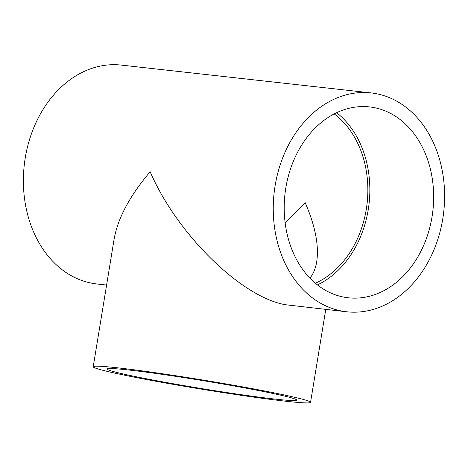 <?xml version="1.0" encoding="UTF-8"?>
<svg xmlns="http://www.w3.org/2000/svg" width="468" height="468" viewBox="0 0 468 468"><rect width="100%" height="100%" fill="white"/><g stroke="black" fill="none" stroke-linecap="round" stroke-linejoin="round"><path stroke-width="0.7" d="M141.564 377.828A96.028 4.025 -170.7 0 0 241.997 394.793A96.028 4.025 -170.7 0 0 296.654 400.064A96.028 4.025 -170.7 0 0 262.209 391.266A96.028 4.025 -170.7 0 0 161.776 374.295A96.028 4.025 -170.7 0 0 107.119 369.03A96.028 4.025 -170.7 0 0 141.564 377.828M317.439 284.907A96.028 74.418 96.4 0 0 369.088 203.486A96.028 74.418 96.4 0 0 336.615 112.694M343.424 297.04A96.028 74.418 96.4 0 0 348.303 297.794A96.028 74.418 96.4 0 0 432.502 213.747A96.028 74.418 96.4 0 0 374.435 107.669A96.028 74.418 96.4 0 0 369.556 106.915A96.028 74.418 96.4 0 0 285.363 190.962A96.028 74.418 96.4 0 0 343.424 297.04M93.22 366.754A110.115 4.61 -170.7 0 0 132.719 376.845A110.115 4.61 -170.7 0 0 247.876 396.297A110.115 4.61 -170.7 0 0 310.553 402.34A110.115 4.61 -170.7 0 0 271.054 392.248A110.115 4.61 -170.7 0 0 155.897 372.797A110.115 4.61 -170.7 0 0 93.22 366.754L114.11 239.177C117.86 218.094 129.882 195.624 150.187 171.768C176.717 233.731 241.166 297.104 285.386 304.715L346.747 311.793A110.115 85.334 96.4 0 0 443.29 215.42A110.115 85.334 96.4 0 0 376.711 93.781A110.115 85.334 96.4 0 0 371.118 92.916A110.115 85.334 96.4 0 0 274.576 189.288A110.115 85.334 96.4 0 0 341.154 310.928A110.115 85.334 96.4 0 0 346.747 311.793M371.118 92.916L121.253 65.093A110.115 85.334 96.4 0 0 24.71 161.466A110.115 85.334 96.4 0 0 91.289 283.105A110.115 85.334 96.4 0 0 96.882 283.971L106.599 285.053M334.199 113.899A93.471 72.435 -83.6 0 1 367.117 203.264A93.471 72.435 -83.6 0 1 315.35 283.204M285.158 222.908L305.148 202.597C315.251 225.857 319.112 245.565 316.713 261.717C315.613 268.375 313.361 273.85 309.968 278.156M310.553 402.34L325.763 309.459"/></g></svg>
